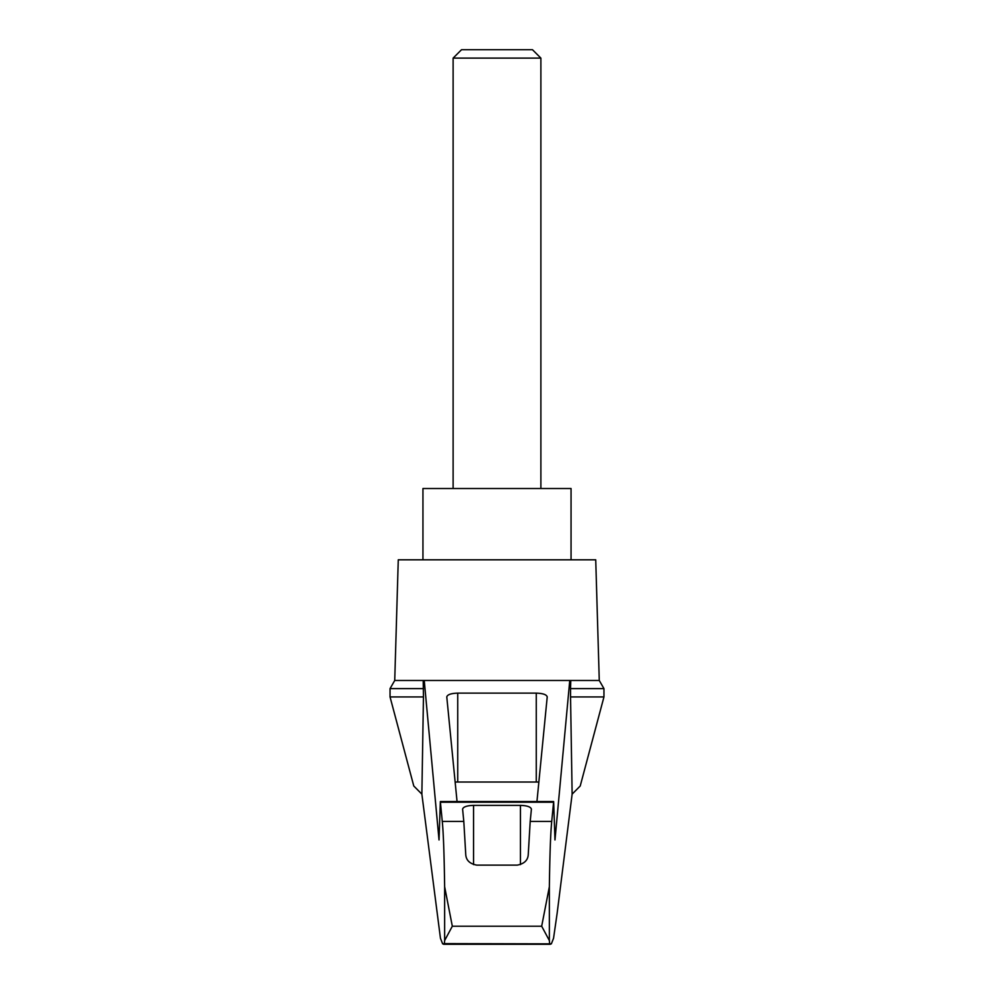 <?xml version="1.0" encoding="UTF-8"?>
<svg xmlns="http://www.w3.org/2000/svg" width="994" height="994" viewBox="0 0 994 994"><rect width="100%" height="100%" fill="white"/><g stroke="black" fill="none" stroke-linecap="round" stroke-linejoin="round"><path stroke-width="1.49" d="M421.866 794.131L413.777 785.993L390.046 696.943L390.046 688.606L394.73 680.48L424.239 680.48L439.025 839.955L440.354 801.549L442.268 821.417C443.399 832.438 444.181 854.206 444.641 886.747L452.32 926.222L444.641 940.548L444.368 943.629L442.653 943.865L440.454 938.286L421.866 794.131L423.456 696.943L390.046 696.943M603.954 696.943L603.954 688.606L570.544 688.606L570.544 696.943L603.954 696.943L580.223 785.993L572.134 794.131L557.1 913.561L553.546 938.286L551.347 943.865L444.368 943.629M570.544 696.943L572.134 794.131M423.22 680.48L423.456 696.943M549.632 943.629L549.359 940.548L541.68 926.222L549.359 886.747C549.819 854.206 550.601 832.438 551.732 821.417L553.646 801.549L554.975 839.955L569.761 680.48L424.239 680.48M513.538 680.48L480.462 680.48M457.054 801.549L446.778 696.893C447.437 694.607 451.09 693.352 457.737 693.129L536.263 693.129C542.91 693.352 546.563 694.607 547.222 696.893L536.946 801.549M569.761 680.48L599.27 680.48L595.729 559.808L398.271 559.808L394.73 680.48M551.732 821.417L530.2 821.417L528.249 854.505C527.938 860.22 524.285 863.761 517.29 865.115L476.71 865.115C469.752 863.786 466.087 860.257 465.751 854.505L463.8 821.417L442.268 821.417M463.8 821.417L462.595 809.141C463.254 806.855 466.919 805.6 473.566 805.376L520.434 805.376C527.081 805.6 530.746 806.855 531.405 809.141L530.2 821.417M570.544 688.606L570.78 680.48M455.14 782.104A10.971 2.845 180 0 1 457.737 782.017L536.263 782.017A10.971 2.845 180 0 1 538.86 782.104M423.456 688.606L390.046 688.606M571.053 559.808L571.053 488.514L422.947 488.514L422.947 559.808M540.885 58.112L532.461 49.7L461.539 49.7L453.115 58.112L540.885 58.112L540.885 488.514M453.115 58.112L453.115 488.514M444.641 940.548L444.641 886.747M549.359 940.548L549.359 886.747M541.68 926.222L452.32 926.222M553.521 802.208L440.479 802.208M473.566 805.376L473.566 864.606M520.434 805.376L520.434 864.606M457.737 693.129L457.737 782.017M536.263 693.129L536.263 782.017M440.354 801.549L553.646 801.549M443.61 944.3L550.39 944.3M603.954 688.606L599.27 680.48"/></g></svg>
